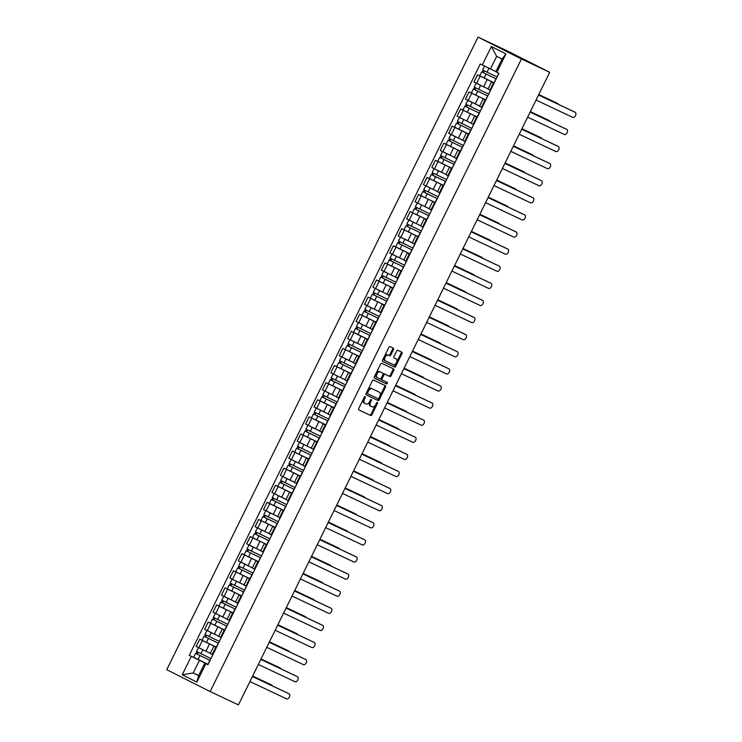<?xml version="1.0" encoding="UTF-8"?>
<svg xmlns="http://www.w3.org/2000/svg" width="742" height="742" viewBox="0 0 742 742"><rect width="100%" height="100%" fill="white"/><g stroke="black" fill="none" stroke-linecap="round" stroke-linejoin="round"><path stroke-width="1.11" d="M365.185 396.59A0.844 0.51 116.7 0 0 364.359 397.128L358.729 408.564A1.196 0.723 116.7 0 0 358.85 409.946L370.694 415.529A1.196 0.723 116.7 0 0 371.881 414.769L377.502 403.333A0.844 0.51 116.7 0 0 376.584 402.897L375.86 404.381A3.84 2.328 116.7 0 1 372.057 406.829L371.074 406.366A3.84 2.328 116.7 0 1 371.037 406.347A3.84 2.328 116.7 0 1 370.666 401.923L371.39 400.448A0.844 0.51 116.7 0 0 370.471 400.012L369.739 401.496A3.84 2.328 116.7 0 1 365.945 403.945L364.953 403.481A3.84 2.328 116.7 0 1 364.925 403.462A3.84 2.328 116.7 0 1 364.545 399.038L365.277 397.564A0.844 0.51 116.7 0 0 365.185 396.59M393.464 349.575A1.196 0.723 116.7 0 0 393.353 348.193A1.196 0.723 116.7 0 0 393.343 348.183L390.023 346.616A1.196 0.723 116.7 0 0 388.836 347.386L382.584 360.083A1.196 0.723 116.7 0 0 382.705 361.465A1.196 0.723 116.7 0 0 382.714 361.465L394.549 367.049A1.196 0.723 116.7 0 0 395.736 366.288L401.978 353.591A1.196 0.723 116.7 0 0 401.867 352.209A1.196 0.723 116.7 0 0 401.858 352.2L397.842 350.307A1.196 0.723 116.7 0 0 396.655 351.077L393.983 356.512A1.196 0.723 116.7 0 0 394.104 357.894L396.098 358.831A3.209 1.948 116.7 0 1 396.126 358.85A3.209 1.948 116.7 0 1 396.432 362.569A3.209 1.948 116.7 0 1 393.269 364.591L385.478 360.918A3.209 1.948 116.7 0 1 385.45 360.9A3.209 1.948 116.7 0 1 385.144 357.18A3.209 1.948 116.7 0 1 388.307 355.158L389.606 355.77A1.196 0.723 116.7 0 0 390.793 355.01L393.464 349.575L392.601 349.13A1.196 0.723 116.7 0 0 392.592 347.831M521.431 58.97L549.701 72.308L238.432 704.9L210.162 691.563L521.431 58.97L478.033 37.1L166.755 669.692L210.162 691.563M373.551 380.089A1.196 0.723 116.7 0 0 372.363 380.85L366.112 393.548A1.196 0.723 116.7 0 0 366.233 394.93L378.077 400.522A1.196 0.723 116.7 0 0 379.264 399.752L385.515 387.055A1.196 0.723 116.7 0 0 385.395 385.673L373.551 380.089M374.348 376.815L380.6 364.118A1.196 0.723 116.7 0 1 381.787 363.348L393.622 368.932A1.196 0.723 116.7 0 1 393.631 368.941A1.196 0.723 116.7 0 1 393.752 370.323L391.071 375.758A1.196 0.723 116.7 0 1 389.884 376.519L385.089 374.256A1.196 0.723 116.7 0 0 383.902 375.025L382.13 378.633A1.196 0.723 116.7 0 0 382.241 380.006A1.196 0.723 116.7 0 0 382.251 380.015L387.25 382.371A0.844 0.51 116.7 0 1 386.508 383.883L374.478 378.207A1.196 0.723 116.7 0 0 374.478 378.207L374.478 378.207A1.196 0.723 116.7 0 1 374.348 376.815M549.701 72.308L506.304 50.437L478.033 37.1M216.376 647.562L213.817 646.236L210.255 653.47L212.815 654.796L210.867 658.766M216.274 647.191L202.408 640.522L198.847 647.757L210.338 653.303M198.847 647.757L196.203 646.421L199.765 639.187L202.974 640.698M213.817 646.236L216.423 647.469M202.408 640.522L199.765 639.187M224.789 630.459L222.229 629.133L218.667 636.367L221.227 637.693L219.28 641.663M211.387 623.595L208.177 622.084L204.616 629.318L215.263 634.558M222.229 629.133L224.835 630.366M224.696 630.088L208.177 622.084M233.211 613.356L230.651 612.029L227.089 619.264L229.649 620.59L227.692 624.56M219.799 606.492L216.599 604.98L213.037 612.215L223.685 617.455M230.651 612.029L233.248 613.263M233.109 612.985L216.599 604.98M241.623 596.253L239.063 594.926L235.502 602.161L238.061 603.487M228.221 589.389L225.011 587.877L221.45 595.112L235.585 601.994M239.063 594.926L241.456 596.03M241.521 595.882L225.011 587.877M250.035 579.15L247.476 577.823L243.923 585.058L246.483 586.384M236.633 572.295L233.424 570.774L229.862 578.009L243.997 584.891M247.476 577.823L250.082 579.057M249.943 578.779L233.424 570.774M258.457 562.046L255.897 560.72L252.336 567.955L254.896 569.281L252.939 573.251M245.045 555.192L241.846 553.671L238.284 560.906L252.41 567.788M255.897 560.72L258.29 561.824M258.355 561.675L241.846 553.671M266.87 544.943L264.31 543.617L260.748 550.852L263.308 552.178L261.36 556.148M253.467 538.089L250.258 536.568L246.696 543.803L257.344 549.043M264.31 543.617L266.916 544.86M266.768 544.572L250.258 536.568M275.282 527.84L272.722 526.514L269.17 533.748L271.73 535.075L269.773 539.044M261.88 520.986L258.67 519.465L255.109 526.709L265.757 531.94M272.722 526.514L275.328 527.757M275.189 527.469L258.67 519.465M283.704 510.737L281.144 509.411L277.582 516.645L280.142 517.972M270.301 503.883L267.092 502.362L263.531 509.606L277.666 516.478M281.144 509.411L283.537 510.515M283.602 510.375L267.092 502.362M292.116 493.634L289.556 492.308L285.995 499.542L288.555 500.869M278.714 486.78L275.505 485.259L271.943 492.502L286.078 499.385M289.556 492.308L292.163 493.551M292.023 493.272L275.505 485.259M300.538 476.531L297.978 475.205L294.416 482.439L296.976 483.765M287.126 469.677L283.917 468.156L280.355 475.399L294.491 482.281L282.702 476.577M297.978 475.205L300.575 476.447M300.436 476.169L283.917 468.156M308.95 459.428L306.39 458.102L302.829 465.336L305.389 466.662L303.432 470.632M295.548 452.574L292.339 451.053L288.777 458.296L302.912 465.178M306.39 458.102L308.997 459.344M308.848 459.066L292.339 451.053M317.363 442.325L314.803 440.998L311.241 448.233L313.801 449.559M303.96 435.471L300.751 433.949L297.19 441.193L307.837 446.424M314.803 440.998L317.409 442.241M317.27 441.963L300.751 433.949M325.784 425.222L323.224 423.895L319.663 431.13L322.223 432.456M312.373 418.367L309.164 416.846L305.611 424.09L319.737 430.972M323.224 423.895L325.617 424.999M325.682 424.86L309.164 416.846M334.197 408.119L331.637 406.792L328.075 414.027L330.635 415.353M320.794 401.264L317.585 399.743L314.024 406.987L328.159 413.869M331.637 406.792L334.243 408.035M334.095 407.757L317.585 399.743M342.609 391.015L340.049 389.689L336.488 396.924L339.048 398.25L337.1 402.22M329.207 384.161L325.998 382.64L322.436 389.884L336.571 396.766M340.049 389.689L342.656 390.932M342.516 390.654L325.998 382.64M351.031 373.912L348.471 372.586L344.909 379.821L347.469 381.147M337.619 367.058L334.41 365.546L330.858 372.781L341.496 378.012M348.471 372.586L351.068 373.829M350.929 373.551L334.41 365.546M359.443 356.809L356.883 355.483L353.322 362.717L355.882 364.044M346.041 349.955L342.832 348.443L339.27 355.678L353.405 362.56M356.883 355.483L359.49 356.726M359.341 356.448L342.832 348.443M367.856 339.706L365.296 338.38L361.734 345.614L364.294 346.941M354.453 332.852L351.244 331.34L347.683 338.575L361.818 345.457M365.296 338.38L367.689 339.484M367.763 339.344L351.244 331.34M376.277 322.603L373.718 321.277L370.156 328.511L372.716 329.838M362.866 315.749L359.666 314.237L356.104 321.471L370.23 328.354M373.718 321.277L376.315 322.52M376.175 322.241L359.666 314.237M384.69 305.5L382.13 304.174L378.568 311.408L381.128 312.734L379.181 316.704M371.288 298.646L368.078 297.134L364.517 304.368L375.164 309.6M382.13 304.174L384.523 305.277M384.588 305.138L368.078 297.134M393.102 288.397L390.542 287.071L386.99 294.305L389.541 295.631L387.593 299.601M379.7 281.543L376.491 280.031L372.929 287.265L383.577 292.496M390.542 287.071L393.149 288.313M393.01 288.035L376.491 280.031M401.524 271.294L398.964 269.967L395.403 277.202L397.962 278.528M388.112 264.44L384.913 262.928L381.351 270.162L391.999 275.393M398.964 269.967L401.357 271.071M401.422 270.932L384.913 262.928M409.936 254.191L407.377 252.864L403.815 260.099L406.375 261.425M396.534 247.336L393.325 245.825L389.763 253.059L403.898 259.941M407.377 252.864L409.769 253.968M409.834 253.829L393.325 245.825M418.349 237.088L415.789 235.761L412.237 242.996L414.797 244.322M404.947 230.233L401.737 228.721L398.176 235.956L412.311 242.838M415.789 235.761L418.395 237.004M418.256 236.726L401.737 228.721M426.771 219.984L424.211 218.658L420.649 225.893L423.209 227.219L421.252 231.189M413.359 213.13L410.159 211.618L406.597 218.853L417.245 224.084M424.211 218.658L426.808 219.901M426.669 219.623L410.159 211.618M435.183 202.881L432.623 201.555L429.062 208.79L431.621 210.116L429.674 214.086M421.781 196.027L418.571 194.515L415.01 201.75L425.658 206.981M432.623 201.555L435.229 202.798M435.09 202.52L418.571 194.515M443.595 185.778L441.045 184.452L437.483 191.686L440.043 193.013M430.193 178.924L426.984 177.412L423.422 184.647L434.07 189.878M441.045 184.452L443.642 185.695M443.503 185.417L426.984 177.412M452.017 168.675L449.457 167.349L445.896 174.583L448.456 175.919M438.615 161.821L435.406 160.309L431.844 167.544L445.979 174.426M449.457 167.349L451.85 168.453M451.915 168.313L435.406 160.309M460.43 151.572L457.87 150.246L454.308 157.48L456.868 158.816M447.027 144.718L443.818 143.206L440.256 150.44L454.392 157.323M457.87 150.246L460.476 151.489M460.337 151.21L443.818 143.206M468.851 134.469L466.291 133.143L462.73 140.377L465.29 141.713L463.333 145.673M455.44 127.615L452.23 126.103L448.678 133.337L462.804 140.219M466.291 133.143L468.888 134.385M468.749 134.107L452.23 126.103M477.264 117.366L474.704 116.04L471.142 123.274L473.702 124.61M463.861 110.512L460.652 109L457.091 116.234L467.738 121.475M474.704 116.04L477.31 117.282M477.162 117.004L460.652 109M485.676 100.263L483.116 98.936L479.555 106.171L482.114 107.507M472.274 93.409L469.065 91.897L465.503 99.131L479.638 106.013M483.116 98.936L485.509 100.04M485.583 99.901L469.065 91.897M494.098 83.16L491.538 81.833L487.976 89.068L490.536 90.403M480.686 76.305L477.477 74.794L473.925 82.028L488.051 88.91M491.538 81.833L493.931 82.937M493.996 82.798L477.477 74.794M207.862 664.294L199.459 660.334L193.254 672.938L198.643 675.656L204.848 663.042L207.797 664.433M198.708 675.517L193.254 672.938L182.244 674.756L191.315 656.336L199.459 660.334M204.848 663.042L205.896 663.691L196.834 682.111L182.244 674.756M482.3 64.971L491.362 46.551L505.942 53.906L496.88 72.326L495.832 71.677L502.037 59.072L496.658 56.355L490.453 68.969L480.259 63.942L189.275 655.316L191.315 656.336M205.896 663.691L207.936 664.721L498.921 73.347L496.88 72.326M490.453 68.969L492.985 70.165M194.552 657.802L189.275 655.316M196.834 682.111L198.643 675.656M502.037 59.072L505.942 53.906M496.658 56.355L491.362 46.551M364.489 396.905A0.844 0.51 116.7 0 1 364.405 397.128L363.682 398.602A3.84 2.328 116.7 0 0 364.053 403.027A3.84 2.328 116.7 0 0 364.09 403.045L364.888 403.444M371.009 406.328L370.202 405.93A3.84 2.328 116.7 0 1 370.175 405.911A3.84 2.328 116.7 0 1 369.794 401.487L370.527 400.012A0.844 0.51 116.7 0 0 370.61 399.79M358.738 409.862L369.822 415.093A1.196 0.723 116.7 0 0 371.009 414.333L376.639 402.897A0.844 0.51 116.7 0 0 376.723 402.674M366.121 394.846L377.214 400.086A1.196 0.723 116.7 0 0 378.401 399.317L384.644 386.619A1.196 0.723 116.7 0 0 384.644 385.321M367.615 392.796A0.844 0.51 116.7 0 0 367.707 393.77L378.095 398.677A0.844 0.51 116.7 0 0 378.93 398.139L379.7 396.58A3.84 2.328 116.7 0 0 379.32 392.156A3.84 2.328 116.7 0 0 379.283 392.138L372.187 388.789A3.84 2.328 116.7 0 0 368.384 391.238L367.615 392.796L366.752 392.36A0.844 0.51 116.7 0 0 366.845 393.334L366.836 393.334M366.752 392.36L367.522 390.802A3.84 2.328 116.7 0 1 371.315 388.354L378.42 391.702M381.379 379.57L381.388 379.579A1.196 0.723 116.7 0 0 381.388 379.579A1.196 0.723 116.7 0 1 381.258 378.188L383.03 374.589A1.196 0.723 116.7 0 1 384.217 373.82L389.021 376.083A1.196 0.723 116.7 0 0 390.209 375.322L392.88 369.887A1.196 0.723 116.7 0 0 392.88 368.588M374.358 378.114L385.645 383.438A0.844 0.51 116.7 0 0 386.48 382.009M380.108 371.909A3.209 1.948 116.7 0 0 376.945 373.931A3.209 1.948 116.7 0 0 377.242 377.65A3.209 1.948 116.7 0 0 377.27 377.669L380.015 378.958A1.196 0.723 116.7 0 0 381.202 378.197L382.983 374.589A1.196 0.723 116.7 0 0 382.863 373.207A1.196 0.723 116.7 0 0 382.853 373.207L379.236 371.473A3.209 1.948 116.7 0 0 376.073 373.495A3.209 1.948 116.7 0 0 376.38 377.214A3.209 1.948 116.7 0 0 376.407 377.224L377.224 377.641M382 372.772A1.196 0.723 116.7 0 0 381.991 372.772A1.196 0.723 116.7 0 0 381.982 372.762L379.236 371.473M385.423 360.89L384.606 360.482A3.209 1.948 116.7 0 0 384.606 360.482A3.209 1.948 116.7 0 1 384.273 356.744A3.209 1.948 116.7 0 1 387.445 354.722L388.743 355.335A1.196 0.723 116.7 0 0 389.921 354.565L392.601 349.13M395.282 358.423A3.209 1.948 116.7 0 0 395.263 358.414A3.209 1.948 116.7 0 0 395.236 358.395L396.098 358.831M393.983 357.811L395.236 358.395M382.594 361.382L393.677 366.613A1.196 0.723 116.7 0 0 394.865 365.852L401.116 353.155A1.196 0.723 116.7 0 0 401.107 351.847M199.867 648.267L202.761 649.695M206.851 651.662L198.55 647.608M210.747 658.442L196.5 651.513L198.439 647.562M210.06 660.389L197.001 654.073L198.179 652.376M272.37 685.896A2.81 1.707 116.7 0 0 271.748 685.079A2.81 1.707 116.7 0 0 271.72 685.07L252.623 676.055M210.051 660.408L195.582 653.377L196.148 653.628L197.047 651.81M207.89 664.248L193.634 657.319L195.582 653.377M252.632 676.027L270.589 684.504A2.81 1.707 -63.3 0 1 270.617 684.514A2.81 1.707 -63.3 0 1 270.644 684.523M197.27 654.221L196.148 653.628M209.726 660.501L208.001 664.572M252.41 676.481L287.952 693.251A2.81 1.707 -63.3 0 1 287.979 693.26A2.81 1.707 -63.3 0 1 287.998 693.278L289.111 693.835A2.81 1.707 116.7 0 0 289.083 693.816L252.401 676.509M249.915 681.555L286.598 698.862A2.81 1.707 116.7 0 0 289.371 697.09A2.81 1.707 116.7 0 0 289.111 693.835L287.952 693.251M208.279 631.164L211.173 632.592M219.159 641.338L204.913 634.41L206.962 630.505M218.732 636.246L206.851 630.459M218.482 643.286L205.423 636.97L206.591 635.273M280.782 668.792A2.81 1.707 116.7 0 0 280.161 667.976A2.81 1.707 116.7 0 0 280.142 667.967L261.036 658.952L279.011 667.401A2.81 1.707 -63.3 0 1 279.029 667.41A2.81 1.707 -63.3 0 1 279.057 667.42L279.011 667.401M218.473 643.305L203.994 636.274L204.569 636.525L205.46 634.707M216.302 647.145L202.056 640.216L203.994 636.274M205.682 637.118L204.569 636.525M216.701 614.061L219.586 615.489M227.581 624.235L213.325 617.307L215.375 613.402M227.145 619.143L215.273 613.356M226.894 626.183L213.835 619.867L215.004 618.169M289.204 651.689A2.81 1.707 116.7 0 0 288.573 650.873A2.81 1.707 116.7 0 0 288.555 650.864L269.457 641.849M226.885 626.202L212.407 619.171L212.982 619.422L213.881 617.604M224.715 630.041L210.468 623.113L212.407 619.171M269.467 641.821L287.423 650.298A2.81 1.707 -63.3 0 1 287.451 650.307A2.81 1.707 -63.3 0 1 287.469 650.317M214.104 620.015L212.982 619.422M260.832 659.378L296.373 676.148A2.81 1.707 -63.3 0 1 296.392 676.157A2.81 1.707 -63.3 0 1 296.42 676.175M258.337 664.452L295.019 681.759A2.81 1.707 116.7 0 0 297.792 679.987A2.81 1.707 116.7 0 0 297.523 676.732A2.81 1.707 116.7 0 0 297.496 676.713L260.813 659.406M266.749 647.349L303.432 664.656A2.81 1.707 116.7 0 0 306.205 662.884A2.81 1.707 116.7 0 0 305.936 659.629A2.81 1.707 116.7 0 0 305.917 659.61L269.235 642.303L304.786 659.044A2.81 1.707 -63.3 0 1 304.814 659.054A2.81 1.707 -63.3 0 1 304.832 659.072M225.114 596.958L228.007 598.386M232.098 600.352L235.566 602.022M235.993 607.132L221.747 600.204L223.796 596.299M235.557 602.04L223.685 596.253M233.136 612.938L223.277 608.208L225.216 604.266L235.297 609.099L222.248 602.764L223.425 601.066M297.616 634.586A2.81 1.707 116.7 0 0 296.995 633.77A2.81 1.707 116.7 0 0 296.967 633.761L277.87 624.745M225.216 604.266L220.828 602.068L221.394 602.318L222.294 600.501M223.277 608.208L218.881 606.01L220.828 602.068M277.879 624.718L295.845 633.195A2.81 1.707 -63.3 0 1 295.863 633.204A2.81 1.707 -63.3 0 1 295.891 633.214L295.845 633.195M222.517 602.912L221.394 602.318M233.526 579.854L236.42 581.283M240.51 583.249L232.209 579.196M244.406 590.029L230.159 583.101L232.098 579.15M243.728 591.977L230.669 585.661L231.838 583.963M306.029 617.483A2.81 1.707 116.7 0 0 305.407 616.667A2.81 1.707 116.7 0 0 305.389 616.658L286.282 607.642M243.719 591.995L229.241 584.965L229.816 585.215L230.706 583.398M241.549 595.835L227.302 588.907L229.241 584.965M286.301 607.615L304.257 616.092A2.81 1.707 -63.3 0 1 304.276 616.101A2.81 1.707 -63.3 0 1 304.303 616.11M230.929 585.809L229.816 585.215M241.948 562.751L244.832 564.18M248.932 566.146L252.401 567.816M252.827 572.926L238.572 565.998L240.621 562.093M252.391 567.834L240.519 562.046M252.141 574.874L239.082 568.558L240.25 566.86M314.45 600.38A2.81 1.707 116.7 0 0 313.829 599.564A2.81 1.707 116.7 0 0 313.801 599.555L294.704 590.539M252.132 574.892L237.653 567.862L238.228 568.112L239.128 566.294M249.961 578.732L235.715 571.804L237.653 567.862M294.713 590.511L312.67 598.989A2.81 1.707 -63.3 0 1 312.697 598.998A2.81 1.707 -63.3 0 1 312.716 599.007M239.351 568.706L238.228 568.112M275.161 630.246L311.844 647.553A2.81 1.707 116.7 0 0 314.617 645.781A2.81 1.707 116.7 0 0 314.358 642.526A2.81 1.707 116.7 0 0 314.33 642.507L277.647 625.2L313.198 641.941A2.81 1.707 -63.3 0 1 313.226 641.951A2.81 1.707 -63.3 0 1 313.254 641.969M237.941 603.432L236.114 607.457M243.395 592.097L241.669 596.16M286.078 608.069L321.62 624.838A2.81 1.707 -63.3 0 1 321.638 624.847A2.81 1.707 -63.3 0 1 321.666 624.866L322.77 625.423A2.81 1.707 116.7 0 0 322.742 625.404L286.06 608.097M246.363 586.328L244.526 590.354M283.583 613.142L320.266 630.45A2.81 1.707 116.7 0 0 323.039 628.678A2.81 1.707 116.7 0 0 322.77 625.423M294.491 590.966L330.032 607.735A2.81 1.707 -63.3 0 1 330.06 607.744A2.81 1.707 -63.3 0 1 330.079 607.763M291.996 596.039L328.678 613.346A2.81 1.707 116.7 0 0 331.451 611.575A2.81 1.707 116.7 0 0 331.182 608.319A2.81 1.707 116.7 0 0 331.164 608.301L294.481 590.994M250.36 545.648L253.254 547.077M261.24 555.823L246.993 548.894L249.043 544.99M260.804 550.731L248.932 544.943M260.563 557.771L247.494 551.454L248.672 549.757M322.863 583.277A2.81 1.707 116.7 0 0 322.241 582.461A2.81 1.707 116.7 0 0 322.213 582.451L303.116 573.436M260.544 557.789L246.075 550.759L246.641 551.009L247.54 549.191M258.383 561.629L244.127 554.701L246.075 550.759M303.135 573.408L321.091 581.886A2.81 1.707 -63.3 0 1 321.11 581.895A2.81 1.707 -63.3 0 1 321.138 581.904M247.763 551.603L246.641 551.009M260.219 557.891L258.494 561.954M302.912 573.863L338.445 590.632A2.81 1.707 -63.3 0 1 338.473 590.641A2.81 1.707 -63.3 0 1 338.5 590.66M300.408 578.936L337.1 596.243A2.81 1.707 116.7 0 0 339.864 594.472A2.81 1.707 116.7 0 0 339.604 591.216A2.81 1.707 116.7 0 0 339.576 591.198L302.894 573.891M258.772 528.545L261.666 529.973M269.652 538.72L255.406 531.791L257.455 527.887M269.225 533.628L257.344 527.84M266.795 544.526L256.945 539.796L258.884 535.854L268.966 540.695L255.916 534.351L257.084 532.654M331.275 566.174A2.81 1.707 116.7 0 0 330.654 565.358A2.81 1.707 116.7 0 0 330.635 565.348L311.529 556.333L329.504 564.783A2.81 1.707 -63.3 0 1 329.531 564.792A2.81 1.707 -63.3 0 1 329.55 564.801L329.504 564.783M258.884 535.854L254.487 533.656L255.062 533.906L255.953 532.088M256.945 539.796L252.549 537.598L254.487 533.656M256.175 534.5L255.062 533.906M308.83 561.833L345.512 579.14A2.81 1.707 116.7 0 0 348.286 577.369A2.81 1.707 116.7 0 0 348.017 574.113A2.81 1.707 116.7 0 0 347.989 574.095L311.306 556.788L346.866 573.529A2.81 1.707 -63.3 0 1 346.885 573.538A2.81 1.707 -63.3 0 1 346.913 573.557M267.194 511.442L270.088 512.87M274.178 514.837L265.868 510.784M278.074 521.617L263.818 514.688L265.766 510.737M275.208 527.423L265.358 522.693L267.296 518.751L277.378 523.592L264.328 517.248L265.497 515.551M339.697 549.071A2.81 1.707 116.7 0 0 339.075 548.255A2.81 1.707 116.7 0 0 339.048 548.245L319.95 539.23M267.296 518.751L262.9 516.553L263.475 516.803L264.375 514.985M265.358 522.693L260.961 520.494L262.9 516.553M319.96 539.202L337.916 547.679A2.81 1.707 -63.3 0 1 337.944 547.689A2.81 1.707 -63.3 0 1 337.962 547.698M264.597 517.397L263.475 516.803M319.737 539.657L355.279 556.426A2.81 1.707 -63.3 0 1 355.307 556.435A2.81 1.707 -63.3 0 1 355.325 556.454L356.429 557.01A2.81 1.707 116.7 0 0 356.41 556.992L319.728 539.684M280.022 517.916L278.185 521.941M317.242 544.73L353.925 562.037A2.81 1.707 116.7 0 0 356.698 560.266A2.81 1.707 116.7 0 0 356.429 557.01M275.607 494.339L278.5 495.767M282.591 497.734L286.069 499.403M286.486 504.514L272.24 497.585L274.29 493.68M286.05 499.422L274.178 493.634M285.809 506.461L272.75 500.145L273.919 498.448M348.109 531.968A2.81 1.707 116.7 0 0 347.488 531.151A2.81 1.707 116.7 0 0 347.46 531.142L328.363 522.127M285.791 506.489L271.322 499.449L271.887 499.7L272.787 497.882M283.63 510.32L269.374 503.391L271.322 499.449M328.381 522.099L346.338 530.576A2.81 1.707 -63.3 0 1 346.356 530.586A2.81 1.707 -63.3 0 1 346.384 530.595L347.488 531.151M273.01 500.293L271.887 499.7M285.466 506.582L283.741 510.654M328.159 522.553L363.691 539.323A2.81 1.707 -63.3 0 1 363.719 539.332A2.81 1.707 -63.3 0 1 363.747 539.351M288.434 500.813L286.607 504.838M325.655 527.627L362.346 544.934A2.81 1.707 116.7 0 0 365.11 543.163A2.81 1.707 116.7 0 0 364.851 539.907A2.81 1.707 116.7 0 0 364.823 539.888L328.14 522.581M284.019 477.236L286.913 478.664M291.003 480.631L294.481 482.3M294.899 487.411L280.652 480.482L282.591 476.531M294.222 489.358L281.162 483.042L282.331 481.345M356.522 514.865A2.81 1.707 116.7 0 0 355.9 514.048A2.81 1.707 116.7 0 0 355.882 514.039L336.775 505.024M294.212 489.386L279.734 482.346L280.309 482.597L281.199 480.779M292.042 493.217L277.796 486.288L279.734 482.346M336.794 504.996L354.75 513.473A2.81 1.707 -63.3 0 1 354.778 513.483A2.81 1.707 -63.3 0 1 354.797 513.492M281.422 483.19L280.309 482.597M292.441 460.133L295.335 461.561M299.425 463.527L302.894 465.197M303.32 470.307L289.065 463.379L291.114 459.474M302.884 465.225L291.012 459.428M302.634 472.255L289.575 465.948L290.743 464.242M364.943 497.761A2.81 1.707 116.7 0 0 364.322 496.945A2.81 1.707 116.7 0 0 364.294 496.936L345.197 487.921L363.163 496.37A2.81 1.707 -63.3 0 1 363.19 496.379A2.81 1.707 -63.3 0 1 363.218 496.389L364.322 496.945M302.625 472.283L288.156 465.243L288.721 465.494L289.621 463.676M300.454 476.114L286.208 469.185L288.156 465.243M289.844 466.087L288.721 465.494M300.853 443.03L303.747 444.458M311.733 453.204L297.486 446.276L299.536 442.371M311.297 448.122L299.425 442.325M308.876 459.01L299.017 454.28L300.964 450.338L311.037 455.18L297.996 448.845L299.165 447.138M373.356 480.658A2.81 1.707 116.7 0 0 372.734 479.842A2.81 1.707 116.7 0 0 372.707 479.833L353.609 470.818L371.584 479.267A2.81 1.707 -63.3 0 1 371.603 479.276A2.81 1.707 -63.3 0 1 371.631 479.286M300.964 450.338L296.568 448.14L297.134 448.391L298.034 446.573M299.017 454.28L294.63 452.082L296.568 448.14M298.256 448.984L297.134 448.391M309.266 425.927L312.159 427.355M316.25 429.321L307.949 425.268M320.145 436.101L305.899 429.173L307.847 425.222M317.288 441.907L307.438 437.177L309.377 433.235L319.459 438.077L306.409 431.742L307.578 430.035M381.768 463.555A2.81 1.707 116.7 0 0 381.147 462.739A2.81 1.707 116.7 0 0 381.128 462.73L362.022 453.714M309.377 433.235L304.981 431.037L305.556 431.288L306.446 429.47M307.438 437.177L303.042 434.979L304.981 431.037M362.04 453.687L379.997 462.164A2.81 1.707 -63.3 0 1 380.025 462.173A2.81 1.707 -63.3 0 1 380.043 462.183L381.147 462.739M306.669 431.881L305.556 431.288M317.687 408.823L320.581 410.252M324.671 412.218L316.37 408.165M328.567 418.998L314.311 412.07L316.259 408.119M327.881 420.946L314.821 414.639L315.999 412.932M390.19 446.452A2.81 1.707 116.7 0 0 389.569 445.636A2.81 1.707 116.7 0 0 389.541 445.627L370.443 436.611M327.871 420.974L313.402 413.934L313.968 414.184L314.868 412.367M325.701 424.804L311.454 417.876L313.402 413.934M370.453 436.584L388.409 445.061A2.81 1.707 -63.3 0 1 388.437 445.07A2.81 1.707 -63.3 0 1 388.465 445.079M315.09 414.778L313.968 414.184M326.1 391.72L328.994 393.149M333.084 395.115L336.562 396.784M336.979 401.895L322.733 394.967L324.783 391.062M336.553 396.812L324.671 391.015M336.302 403.843L323.243 397.536L324.412 395.829M398.602 429.349A2.81 1.707 116.7 0 0 397.981 428.533A2.81 1.707 116.7 0 0 397.953 428.524L378.856 419.518M336.293 403.871L321.815 396.831L322.39 397.081L323.28 395.263M334.123 407.701L319.876 400.773L321.815 396.831M378.874 419.48L396.831 427.958A2.81 1.707 -63.3 0 1 396.849 427.967A2.81 1.707 -63.3 0 1 396.877 427.976M323.503 397.675L322.39 397.081M336.571 505.45L372.113 522.22A2.81 1.707 -63.3 0 1 372.132 522.229A2.81 1.707 -63.3 0 1 372.159 522.247M296.856 483.71L295.019 487.735M334.076 510.524L370.759 527.831A2.81 1.707 116.7 0 0 373.532 526.059A2.81 1.707 116.7 0 0 373.263 522.804A2.81 1.707 116.7 0 0 373.245 522.785L336.553 505.478M344.984 488.347L380.525 505.117A2.81 1.707 -63.3 0 1 380.553 505.126A2.81 1.707 -63.3 0 1 380.572 505.144M342.489 493.421L379.171 510.728A2.81 1.707 116.7 0 0 381.945 508.956A2.81 1.707 116.7 0 0 381.676 505.701A2.81 1.707 116.7 0 0 381.657 505.682L344.974 488.375M353.405 471.244L388.947 488.013A2.81 1.707 -63.3 0 1 388.966 488.023A2.81 1.707 -63.3 0 1 388.993 488.041M313.68 449.504L311.853 453.529M350.91 476.318L387.593 493.625A2.81 1.707 116.7 0 0 390.357 491.853A2.81 1.707 116.7 0 0 390.097 488.598A2.81 1.707 116.7 0 0 390.069 488.579L353.387 471.272M361.818 454.141L397.36 470.91A2.81 1.707 -63.3 0 1 397.378 470.92A2.81 1.707 -63.3 0 1 397.406 470.938L398.51 471.495A2.81 1.707 116.7 0 0 398.491 471.476L361.799 454.169M322.102 432.4L320.266 436.426M359.323 459.215L396.005 476.522A2.81 1.707 116.7 0 0 398.779 474.75A2.81 1.707 116.7 0 0 398.51 471.495L397.36 470.91M327.547 421.066L325.821 425.138M370.23 437.038L405.772 453.807A2.81 1.707 -63.3 0 1 405.8 453.816A2.81 1.707 -63.3 0 1 405.818 453.835M330.515 415.297L328.678 419.323M367.735 442.111L404.418 459.419A2.81 1.707 116.7 0 0 407.191 457.647A2.81 1.707 116.7 0 0 406.931 454.392A2.81 1.707 116.7 0 0 406.904 454.373L370.221 437.066M378.652 419.935L414.194 436.704A2.81 1.707 -63.3 0 1 414.212 436.713A2.81 1.707 -63.3 0 1 414.24 436.732L415.344 437.288A2.81 1.707 116.7 0 0 415.316 437.27L378.633 419.963M376.157 425.008L412.84 442.315A2.81 1.707 116.7 0 0 415.613 440.544A2.81 1.707 116.7 0 0 415.344 437.288L414.194 436.704M334.521 374.617L337.406 376.046M345.392 384.792L331.145 377.863L333.195 373.959M344.965 379.709L333.093 373.912M344.715 386.74L331.655 380.433L332.824 378.726M407.015 412.246A2.81 1.707 116.7 0 0 406.393 411.43A2.81 1.707 116.7 0 0 406.375 411.42L387.268 402.414L405.243 410.855A2.81 1.707 -63.3 0 1 405.271 410.864A2.81 1.707 -63.3 0 1 405.29 410.882L405.243 410.855M344.705 386.767L330.227 379.728L330.802 379.978L331.702 378.16M342.535 390.607L328.289 383.679L330.227 379.728M331.915 380.572L330.802 379.978M387.064 402.832L422.606 419.601A2.81 1.707 -63.3 0 1 422.634 419.61A2.81 1.707 -63.3 0 1 422.652 419.629M347.349 381.091L345.512 385.117M384.569 407.905L421.252 425.212A2.81 1.707 116.7 0 0 424.025 423.441A2.81 1.707 116.7 0 0 423.756 420.185A2.81 1.707 116.7 0 0 423.738 420.176L387.046 402.86M342.934 357.514L345.828 358.942M349.918 360.909L353.387 362.578M353.813 367.689L339.567 360.76L341.617 356.856M353.377 362.606L341.505 356.819M353.127 369.637L340.068 363.33L341.246 361.623M415.437 395.143A2.81 1.707 116.7 0 0 414.815 394.336A2.81 1.707 116.7 0 0 414.787 394.317L395.69 385.311M353.118 369.664L338.649 362.625L339.215 362.884L340.114 361.057M350.957 373.504L336.701 366.576L338.649 362.625M395.699 385.274L413.656 393.752A2.81 1.707 -63.3 0 1 413.684 393.761A2.81 1.707 -63.3 0 1 413.711 393.779M340.337 363.469L339.215 362.884M392.982 390.802L429.664 408.109A2.81 1.707 116.7 0 0 432.438 406.338A2.81 1.707 116.7 0 0 432.178 403.082L395.467 385.757L431.019 402.498A2.81 1.707 -63.3 0 1 431.046 402.507A2.81 1.707 -63.3 0 1 431.065 402.526M355.761 363.988L353.934 368.013M431.046 402.507L432.178 403.082A2.81 1.707 116.7 0 0 432.15 403.073L431.019 402.498M351.346 340.411L354.24 341.839M358.33 343.806L350.029 339.753M362.226 350.586L347.979 343.657L349.918 339.715M359.369 356.401L349.51 351.662L351.458 347.72L361.54 352.561L348.49 346.226L349.658 344.52M423.849 378.04A2.81 1.707 116.7 0 0 423.228 377.233A2.81 1.707 116.7 0 0 423.209 377.214L404.102 368.208M351.458 347.72L347.061 345.522L347.636 345.781L348.527 343.954M349.51 351.662L345.123 349.473L347.061 345.522M404.121 368.171L422.077 376.648A2.81 1.707 -63.3 0 1 422.096 376.658A2.81 1.707 -63.3 0 1 422.124 376.676L422.077 376.648M348.749 346.366L347.636 345.781M401.403 373.699L438.086 391.006A2.81 1.707 116.7 0 0 440.859 389.235A2.81 1.707 116.7 0 0 440.59 385.979A2.81 1.707 116.7 0 0 440.562 385.97L403.88 368.653L439.44 385.395A2.81 1.707 -63.3 0 1 439.459 385.404A2.81 1.707 -63.3 0 1 439.487 385.423M364.174 346.885L362.346 350.91M359.768 323.308L362.652 324.736M366.752 326.703L358.442 322.649M370.638 333.483L356.392 326.554L358.34 322.612M369.961 335.43L356.902 329.123L358.071 327.417M432.261 360.937A2.81 1.707 116.7 0 0 431.64 360.13A2.81 1.707 116.7 0 0 431.621 360.111L412.524 351.105M369.952 335.458L355.474 328.418L356.049 328.678L356.948 326.851M367.782 339.298L353.535 332.37L355.474 328.418M412.533 351.068L430.49 359.545A2.81 1.707 -63.3 0 1 430.518 359.555A2.81 1.707 -63.3 0 1 430.536 359.573M357.171 329.262L356.049 328.678M369.627 335.551L367.902 339.623M412.311 351.522L447.853 368.292A2.81 1.707 -63.3 0 1 447.88 368.31A2.81 1.707 -63.3 0 1 447.899 368.32L449.003 368.876A2.81 1.707 116.7 0 0 448.984 368.867L412.302 351.55M372.595 329.782L370.759 333.807M409.816 356.596L446.498 373.903A2.81 1.707 116.7 0 0 449.272 372.132A2.81 1.707 116.7 0 0 449.003 368.876L447.853 368.292M368.18 306.205L371.074 307.642M379.06 316.38L364.814 309.451L366.863 305.546M378.624 311.297L366.752 305.509M378.374 318.327L365.314 312.02L366.492 310.314M440.683 343.834A2.81 1.707 116.7 0 0 440.062 343.027A2.81 1.707 116.7 0 0 440.034 343.008L420.937 334.002M378.364 318.355L363.895 311.315L364.461 311.575L365.361 309.748M376.203 322.195L361.948 315.267L363.895 311.315M420.946 333.965L438.912 342.442A2.81 1.707 -63.3 0 1 438.93 342.452A2.81 1.707 -63.3 0 1 438.958 342.47M365.583 312.159L364.461 311.575M420.723 334.419L456.265 351.189A2.81 1.707 -63.3 0 1 456.293 351.207A2.81 1.707 -63.3 0 1 456.321 351.216M418.228 339.493L454.911 356.8A2.81 1.707 116.7 0 0 457.684 355.028A2.81 1.707 116.7 0 0 457.424 351.773A2.81 1.707 116.7 0 0 457.397 351.764L420.714 334.447M376.593 289.102L379.487 290.539M387.472 299.276L373.226 292.348L375.276 288.443M387.046 294.194L375.164 288.406M386.795 301.224L373.736 294.917L374.905 293.211M449.095 326.73A2.81 1.707 116.7 0 0 448.474 325.923A2.81 1.707 116.7 0 0 448.456 325.905L429.349 316.899M386.786 301.252L372.308 294.212L372.883 294.472L373.773 292.645M384.616 305.092L370.369 298.163L372.308 294.212M429.368 316.862L447.324 325.339A2.81 1.707 -63.3 0 1 447.343 325.348A2.81 1.707 -63.3 0 1 447.37 325.367M373.996 295.056L372.883 294.472M386.461 301.345L384.736 305.416M429.145 317.316L464.687 334.085A2.81 1.707 -63.3 0 1 464.705 334.104A2.81 1.707 -63.3 0 1 464.733 334.113M426.65 322.39L463.333 339.697A2.81 1.707 116.7 0 0 466.106 337.925A2.81 1.707 116.7 0 0 465.837 334.67A2.81 1.707 116.7 0 0 465.809 334.661L429.126 317.344M385.015 271.999L387.899 273.436M395.894 282.173L381.638 275.245L383.688 271.34M395.458 277.091L383.586 271.303M393.028 287.989L383.178 283.249L385.117 279.307L395.198 284.149L382.149 277.814L383.317 276.107M457.517 309.627A2.81 1.707 116.7 0 0 456.896 308.82A2.81 1.707 116.7 0 0 456.868 308.802L437.771 299.796M385.117 279.307L380.72 277.109L381.295 277.369L382.195 275.542M383.178 283.249L378.782 281.06L380.72 277.109M437.78 299.759L455.736 308.236A2.81 1.707 -63.3 0 1 455.764 308.245A2.81 1.707 -63.3 0 1 455.783 308.264L455.736 308.236M382.418 277.953L381.295 277.369M435.062 305.287L471.745 322.594A2.81 1.707 116.7 0 0 474.518 320.822A2.81 1.707 116.7 0 0 474.249 317.567L437.548 300.241L473.099 316.982A2.81 1.707 -63.3 0 1 473.127 317.001A2.81 1.707 -63.3 0 1 473.146 317.01M397.842 278.473L396.005 282.498M473.127 317.001L474.249 317.567A2.81 1.707 116.7 0 0 474.231 317.557L473.099 316.982M393.427 254.905L396.321 256.333M400.411 258.29L392.11 254.237M404.307 265.07L390.06 258.142L391.999 254.2M403.629 267.018L390.561 260.711L391.739 259.004M465.93 292.524A2.81 1.707 116.7 0 0 465.308 291.717A2.81 1.707 116.7 0 0 465.28 291.699L446.183 282.693M403.611 267.046L389.142 260.006L389.708 260.266L390.607 258.439M401.45 270.886L387.194 263.957L389.142 260.006M446.202 282.656L464.158 291.133A2.81 1.707 -63.3 0 1 464.177 291.142A2.81 1.707 -63.3 0 1 464.204 291.161M390.83 260.85L389.708 260.266M403.286 267.139L401.561 271.21M445.979 283.11L481.512 299.879A2.81 1.707 -63.3 0 1 481.539 299.898A2.81 1.707 -63.3 0 1 481.567 299.907L482.671 300.464A2.81 1.707 116.7 0 0 482.643 300.454L445.961 283.138M406.254 261.37L404.427 265.395M443.475 288.184L480.167 305.491A2.81 1.707 116.7 0 0 482.931 303.719A2.81 1.707 116.7 0 0 482.671 300.464M401.839 237.802L404.733 239.23M408.823 241.187L412.302 242.857M412.719 247.967L398.473 241.039L400.522 237.134M412.292 242.884L400.411 237.097M412.042 249.915L398.983 243.608L400.151 241.901M474.342 275.421A2.81 1.707 116.7 0 0 473.721 274.614A2.81 1.707 116.7 0 0 473.702 274.596L454.596 265.59M412.033 249.943L397.554 242.903L398.129 243.163L399.02 241.335M409.862 253.783L395.616 246.854L397.554 242.903M454.614 265.553L472.571 274.03A2.81 1.707 -63.3 0 1 472.598 274.039A2.81 1.707 -63.3 0 1 472.617 274.058M399.242 243.747L398.129 243.163M411.708 250.035L409.983 254.107M454.392 266.007L489.933 282.776A2.81 1.707 -63.3 0 1 489.952 282.795A2.81 1.707 -63.3 0 1 489.98 282.804M414.676 244.266L412.84 248.292M451.897 271.08L488.579 288.388A2.81 1.707 116.7 0 0 491.352 286.616A2.81 1.707 116.7 0 0 491.083 283.361A2.81 1.707 116.7 0 0 491.056 283.351L454.373 266.035M410.261 220.699L413.155 222.127M421.141 230.864L406.885 223.936L408.935 220.031M420.705 225.781L408.833 219.994M420.454 232.812L407.395 226.505L408.564 224.798M482.764 258.318A2.81 1.707 116.7 0 0 482.142 257.511A2.81 1.707 116.7 0 0 482.114 257.493L463.017 248.487L480.983 256.927A2.81 1.707 -63.3 0 1 481.011 256.936A2.81 1.707 -63.3 0 1 481.029 256.955M420.445 232.84L405.967 225.8L406.542 226.06L407.441 224.232M418.275 236.679L404.028 229.751L405.967 225.8M407.664 226.644L406.542 226.06M462.804 248.904L498.346 265.673A2.81 1.707 -63.3 0 1 498.374 265.692A2.81 1.707 -63.3 0 1 498.392 265.701L499.496 266.257A2.81 1.707 116.7 0 0 499.477 266.248L462.795 248.932M460.309 253.977L496.992 271.284A2.81 1.707 116.7 0 0 499.765 269.513A2.81 1.707 116.7 0 0 499.496 266.257M418.673 203.596L421.567 205.024M429.553 213.761L415.307 206.833L417.356 202.928M429.117 208.678L417.245 202.891M428.876 215.709L415.817 209.402L416.985 207.704M491.176 241.215A2.81 1.707 116.7 0 0 490.555 240.408A2.81 1.707 116.7 0 0 490.527 240.389L471.43 231.383L489.405 239.824A2.81 1.707 -63.3 0 1 489.423 239.833A2.81 1.707 -63.3 0 1 489.451 239.852L490.555 240.408M428.857 215.737L414.388 208.697L414.954 208.956L415.854 207.129M426.696 219.576L412.441 212.648L414.388 208.697M416.077 209.541L414.954 208.956M471.226 231.801L506.758 248.57A2.81 1.707 -63.3 0 1 506.786 248.589A2.81 1.707 -63.3 0 1 506.814 248.598M468.721 236.874L505.413 254.181A2.81 1.707 116.7 0 0 508.177 252.41A2.81 1.707 116.7 0 0 507.918 249.154A2.81 1.707 116.7 0 0 507.89 249.145L471.207 231.829M427.086 186.492L429.98 187.921M437.965 196.658L423.719 189.729L425.769 185.825M437.539 191.575L425.658 185.788M435.109 202.473L425.259 197.734L427.197 193.792L437.279 198.633L424.229 192.299L425.398 190.601M499.589 224.112A2.81 1.707 116.7 0 0 498.967 223.305A2.81 1.707 116.7 0 0 498.949 223.286L479.842 214.28M427.197 193.792L422.801 191.594L423.376 191.853L424.266 190.026M425.259 197.734L420.862 195.545L422.801 191.594M479.861 214.252L497.817 222.721A2.81 1.707 -63.3 0 1 497.845 222.73A2.81 1.707 -63.3 0 1 497.863 222.748M424.489 192.438L423.376 191.853M479.638 214.698L515.18 231.467A2.81 1.707 -63.3 0 1 515.198 231.485A2.81 1.707 -63.3 0 1 515.226 231.495M439.923 192.957L438.086 196.982M477.143 219.771L513.826 237.078A2.81 1.707 116.7 0 0 516.599 235.307A2.81 1.707 116.7 0 0 516.33 232.051A2.81 1.707 116.7 0 0 516.302 232.042L479.62 214.726M435.508 169.389L438.401 170.818M442.492 172.775L434.181 168.722M446.387 179.555L432.132 172.626L434.079 168.684M443.521 185.37L433.671 180.631L435.61 176.689L445.692 181.53L432.642 175.195L433.81 173.498M508.01 207.009A2.81 1.707 116.7 0 0 507.389 206.202A2.81 1.707 116.7 0 0 507.361 206.183L488.264 197.177M435.61 176.689L431.223 174.491L431.788 174.75L432.688 172.923M433.671 180.631L429.275 178.442L431.223 174.491M488.273 197.149L506.229 205.617A2.81 1.707 -63.3 0 1 506.257 205.627A2.81 1.707 -63.3 0 1 506.285 205.645L507.389 206.202M432.911 175.335L431.788 174.75M488.051 197.595L523.592 214.364A2.81 1.707 -63.3 0 1 523.62 214.382A2.81 1.707 -63.3 0 1 523.639 214.392L524.742 214.948A2.81 1.707 116.7 0 0 524.724 214.939L488.041 197.622M448.335 175.854L446.498 179.879M485.556 202.668L522.238 219.975A2.81 1.707 116.7 0 0 525.011 218.204A2.81 1.707 116.7 0 0 524.742 214.948L523.592 214.364M443.92 152.286L446.814 153.715M450.904 155.672L442.603 151.618M454.8 162.452L440.553 155.523L442.492 151.581M454.123 164.399L441.063 158.092L442.232 156.395M516.423 189.906A2.81 1.707 116.7 0 0 515.801 189.099A2.81 1.707 116.7 0 0 515.773 189.08L496.676 180.074M454.104 164.427L439.635 157.387L440.201 157.647L441.1 155.82M451.943 168.267L437.697 161.339L439.635 157.387M496.695 180.046L514.651 188.514A2.81 1.707 -63.3 0 1 514.67 188.524A2.81 1.707 -63.3 0 1 514.698 188.542M441.323 158.231L440.201 157.647M453.779 164.52L452.063 168.592M496.472 180.492L532.014 197.261A2.81 1.707 -63.3 0 1 532.033 197.279A2.81 1.707 -63.3 0 1 532.06 197.289M456.747 158.751L454.92 162.776M493.977 185.565L530.66 202.872A2.81 1.707 116.7 0 0 533.424 201.101A2.81 1.707 116.7 0 0 533.164 197.845A2.81 1.707 116.7 0 0 533.136 197.836L496.454 180.519M452.332 135.183L455.226 136.611M459.317 138.578L462.795 140.238M463.212 145.349L448.966 138.42L451.015 134.515M462.785 140.266L450.913 134.478M462.535 147.296L449.476 140.989L450.644 139.292M524.835 172.803A2.81 1.707 116.7 0 0 524.214 171.996A2.81 1.707 116.7 0 0 524.195 171.977L505.089 162.971M462.526 147.324L448.047 140.284L448.622 140.544L449.513 138.717M460.355 151.164L446.109 144.236L448.047 140.284M505.107 162.943L523.064 171.411A2.81 1.707 -63.3 0 1 523.091 171.421A2.81 1.707 -63.3 0 1 523.11 171.439M449.735 141.128L448.622 140.544M504.885 163.388L540.426 180.158A2.81 1.707 -63.3 0 1 540.445 180.176A2.81 1.707 -63.3 0 1 540.473 180.185L541.577 180.742A2.81 1.707 116.7 0 0 541.558 180.733L504.866 163.425M502.39 168.462L539.072 185.769A2.81 1.707 116.7 0 0 541.846 183.997A2.81 1.707 116.7 0 0 541.577 180.742L540.426 180.158M460.754 118.08L463.648 119.508M471.634 128.245L457.378 121.317L459.428 117.412M471.198 123.163L459.326 117.375M470.947 130.193L457.888 123.886L459.057 122.189M533.257 155.699A2.81 1.707 116.7 0 0 532.635 154.893A2.81 1.707 116.7 0 0 532.608 154.874L513.51 145.868L531.476 154.308A2.81 1.707 -63.3 0 1 531.504 154.317A2.81 1.707 -63.3 0 1 531.532 154.336M470.938 130.221L456.469 123.181L457.035 123.441L457.935 121.614M468.768 134.061L454.521 127.132L456.469 123.181M458.157 124.025L457.035 123.441M513.297 146.285L548.839 163.055A2.81 1.707 -63.3 0 1 548.867 163.073A2.81 1.707 -63.3 0 1 548.885 163.082M473.582 124.545L471.745 128.57M510.802 151.359L547.485 168.675A2.81 1.707 116.7 0 0 550.258 166.894A2.81 1.707 116.7 0 0 549.989 163.639A2.81 1.707 116.7 0 0 549.97 163.63L513.288 146.322M469.167 100.977L472.06 102.405M476.151 104.372L479.629 106.032M480.046 111.142L465.8 104.214L467.85 100.309M479.62 106.06L467.738 100.272M477.189 116.958L467.33 112.227L469.278 108.276L479.36 113.118L466.31 106.783L467.479 105.086M541.669 138.606A2.81 1.707 116.7 0 0 541.048 137.789A2.81 1.707 116.7 0 0 541.02 137.771L521.923 128.765M469.278 108.276L464.882 106.078L465.457 106.338L466.347 104.511M467.33 112.227L462.943 110.029L464.882 106.078M521.941 128.737L539.898 137.205A2.81 1.707 -63.3 0 1 539.916 137.214A2.81 1.707 -63.3 0 1 539.944 137.233M466.57 106.922L465.457 106.338M521.719 129.182L557.261 145.951A2.81 1.707 -63.3 0 1 557.279 145.97A2.81 1.707 -63.3 0 1 557.307 145.979L558.411 146.536A2.81 1.707 116.7 0 0 558.383 146.526L521.7 129.219M481.994 107.442L480.167 111.467M519.224 134.256L555.906 151.572A2.81 1.707 116.7 0 0 558.68 149.791A2.81 1.707 116.7 0 0 558.411 146.536L557.261 145.951M477.588 83.874L480.473 85.302M484.563 87.268L476.262 83.206M488.459 94.039L474.212 87.111L476.16 83.169M485.602 99.855L475.752 95.124L477.69 91.173L487.772 96.015L474.722 89.68L475.891 87.983M550.082 121.502A2.81 1.707 116.7 0 0 549.46 120.686A2.81 1.707 116.7 0 0 549.442 120.677L530.335 111.662M477.69 91.173L473.294 88.975L473.869 89.235L474.769 87.408M475.752 95.124L471.356 92.926L473.294 88.975M530.354 111.634L548.31 120.102A2.81 1.707 -63.3 0 1 548.338 120.111A2.81 1.707 -63.3 0 1 548.357 120.13L548.31 120.102M474.982 89.819L473.869 89.235M487.448 96.108L485.722 100.179M530.131 112.079L565.673 128.848A2.81 1.707 -63.3 0 1 565.701 128.867A2.81 1.707 -63.3 0 1 565.719 128.876M490.416 90.339L488.579 94.364M527.636 117.153L564.319 134.469A2.81 1.707 116.7 0 0 567.092 132.688A2.81 1.707 116.7 0 0 566.823 129.433A2.81 1.707 116.7 0 0 566.805 129.423L530.113 112.116M486.65 67.105L488.273 67.902M496.88 76.936L482.634 70.008L484.563 66.084M495.879 71.584L484.934 66.261M496.194 78.893L483.135 72.577L484.313 70.88M558.503 104.399A2.81 1.707 116.7 0 0 557.882 103.583A2.81 1.707 116.7 0 0 557.854 103.574L538.757 94.559M496.185 78.912L481.716 71.872L482.281 72.132L483.181 70.304M494.024 82.752L479.768 75.823L481.716 71.872M538.766 94.531L556.723 102.999A2.81 1.707 -63.3 0 1 556.75 103.008A2.81 1.707 -63.3 0 1 556.778 103.027M483.404 72.716L482.281 72.132M495.86 79.004L494.135 83.076M538.544 94.976L574.085 111.754A2.81 1.707 -63.3 0 1 574.113 111.764A2.81 1.707 -63.3 0 1 574.132 111.773L575.245 112.33A2.81 1.707 116.7 0 0 575.217 112.32L538.534 95.013M498.698 73.235L497.001 77.261M536.049 100.049L572.731 117.366A2.81 1.707 116.7 0 0 575.504 115.585A2.81 1.707 116.7 0 0 575.245 112.33L574.085 111.754M471.717 93.232L468.156 100.467M463.296 110.335L459.734 117.57M454.883 127.439L451.322 134.673M446.461 144.542L442.909 151.776M438.049 161.645L434.487 168.879M429.637 178.748L426.075 185.982M421.215 195.851L417.663 203.085M412.802 212.954L409.241 220.189M404.39 230.057L400.828 237.292M395.968 247.151L392.416 254.395M387.556 264.254L383.994 271.498M379.143 281.357L375.582 288.601M370.722 298.46L367.16 305.704M362.309 315.563L358.748 322.807M353.897 332.666L350.335 339.91M345.475 349.77L341.914 357.013M337.063 366.873L333.501 374.116M328.65 383.976L325.089 391.21M320.229 401.079L316.667 408.313M311.816 418.182L308.255 425.416M303.404 435.285L299.842 442.52M294.982 452.388L291.421 459.623M286.57 469.491L283.008 476.726M278.148 486.594L274.596 493.829M269.736 503.697L266.174 510.932M261.323 520.801L257.762 528.035M252.901 537.904L249.349 545.138M244.489 555.007L240.927 562.241M236.077 572.11L232.515 579.344M227.655 589.213L224.093 596.447M219.242 606.316L215.681 613.551M210.83 623.419L207.268 630.654M480.13 76.129L476.568 83.364M487.206 79.589L483.645 86.833M478.785 96.692L475.223 103.926M485.082 99.966L481.521 107.2M470.372 113.795L466.811 121.029M476.661 117.069L473.108 124.304M461.96 130.898L458.398 138.133M468.248 134.172L464.687 141.407M453.538 148.001L449.977 155.236M459.836 151.275L456.274 158.51M445.126 165.104L441.564 172.339M451.414 168.378L447.862 175.613M436.713 182.207L433.152 189.442M443.002 185.481L439.44 192.716M428.292 199.31L424.73 206.545M434.589 202.585L431.028 209.819M419.879 216.414L416.318 223.648M426.168 219.688L422.615 226.922M411.458 233.517L407.905 240.751M417.755 236.791L414.194 244.025M403.045 250.62L399.484 257.854M409.343 253.894L405.781 261.128M394.633 267.723L391.071 274.957M400.921 270.997L397.36 278.231M386.211 284.826L382.659 292.06M392.509 288.1L388.947 295.335M377.799 301.929L374.237 309.164M384.096 305.203L380.535 312.438M369.386 319.032L365.825 326.267M375.675 322.306L372.113 329.541M360.964 336.135L357.403 343.37M367.262 339.409L363.701 346.644M352.552 353.238L348.99 360.473M358.85 356.512L355.288 363.747M344.14 370.341L340.578 377.576M350.428 373.616L346.866 380.85M335.718 387.445L332.156 394.679M342.016 390.719L338.454 397.953M327.305 404.548L323.744 411.782M333.603 407.822L330.042 415.056M318.893 421.651L315.331 428.885M325.182 424.925L321.62 432.159M310.471 438.754L306.91 445.988M316.769 442.028L313.207 449.262M302.059 455.857L298.497 463.091M308.347 459.131L304.795 466.366M293.647 472.96L290.085 480.195M299.935 476.234L296.373 483.469M285.225 490.063L281.663 497.298M291.523 493.337L287.961 500.572M276.812 507.166L273.251 514.401M283.101 510.44L279.548 517.675M268.391 524.269L264.838 531.504M274.688 527.543L271.127 534.778M259.978 541.372L256.417 548.607M266.276 544.647L262.714 551.881M251.566 558.476L248.004 565.71M257.854 561.75L254.293 568.984M243.144 575.579L239.592 582.813M249.442 578.843L245.88 586.087M234.732 592.682L231.17 599.916M241.029 595.947L237.468 603.19M226.319 609.785L222.758 617.019M232.608 613.05L229.046 620.293M217.898 626.888L214.336 634.122M224.195 630.153L220.634 637.397M209.485 643.991L205.924 651.226M215.783 647.256L212.221 654.5M493.495 82.863L489.933 90.097M363.682 398.602L364.545 399.038M370.527 400.012L371.39 400.448M369.794 401.487L370.666 401.923M376.639 402.897L377.502 403.333M371.009 414.333L371.881 414.769M369.822 415.093L370.694 415.529M364.405 397.128L365.277 397.564M384.644 386.619L385.515 387.055M378.401 399.317L379.264 399.752M377.214 400.086L378.077 400.522M371.315 388.354L372.187 388.789M367.522 390.802L368.384 391.238M392.88 369.887L393.752 370.323M390.209 375.322L391.071 375.758M389.021 376.083L389.884 376.519M384.217 373.82L385.089 374.256M383.03 374.589L383.902 375.025M381.258 378.188L382.13 378.633M385.645 383.438L386.508 383.883M389.921 354.565L390.793 355.01M388.743 355.335L389.606 355.77M387.445 354.722L388.307 355.158M401.116 353.155L401.978 353.591M394.865 365.852L395.736 366.288M393.677 366.613L394.549 367.049M200.887 653.711L202.835 649.76M198.031 659.517L199.969 655.566M209.309 636.608L211.247 632.657M206.443 642.414L208.391 638.463M217.721 619.505L219.66 615.554M214.865 625.311L216.803 621.36M305.917 659.61L304.786 659.044M226.134 602.402L228.082 598.451M234.555 585.299L236.494 581.348M231.69 591.105L233.637 587.163M242.968 568.196L244.906 564.245M240.111 574.002L242.05 570.06M312.67 598.989L313.801 599.555M314.33 642.507L313.198 641.941M322.742 625.404L321.62 624.838M251.38 551.093L253.328 547.142M248.524 556.899L250.471 552.957M321.091 581.886L322.213 582.451M339.576 591.198L338.445 590.632M259.802 533.99L261.74 530.038M268.214 516.886L270.162 512.935M356.41 556.992L355.279 556.426M276.627 499.783L278.575 495.832M273.77 505.59L275.718 501.648M346.338 530.576L347.46 531.142M285.049 482.68L286.987 478.729M282.192 488.486L284.13 484.545M293.461 465.577L295.409 461.626M290.604 471.383L292.543 467.441M363.163 496.37L364.294 496.936M301.883 448.474L303.821 444.523M310.295 431.371L312.234 427.42M379.997 462.164L381.128 462.73M318.708 414.268L320.655 410.317M315.851 420.074L317.789 416.132M327.129 397.165L329.068 393.214M324.263 402.971L326.211 399.029M381.657 505.682L380.525 505.117M335.542 380.062L337.48 376.111M332.685 385.868L334.623 381.926M343.954 362.959L345.902 359.007M341.097 368.765L343.036 364.823M352.376 345.855L354.314 341.904M440.562 385.97L439.44 385.395M360.788 328.752L362.727 324.801M357.932 334.559L359.87 330.617M369.201 311.649L371.148 307.698M366.344 317.455L368.282 313.514M438.912 342.442L440.034 343.008M377.622 294.546L379.561 290.595M374.756 300.352L376.704 296.41M447.324 325.339L448.456 325.905M465.809 334.661L464.687 334.085M386.035 277.443L387.973 273.492M394.447 260.34L396.395 256.389M391.59 266.146L393.538 262.204M482.643 300.454L481.512 299.879M402.869 243.237L404.807 239.286M400.003 249.043L401.951 245.101M472.571 274.03L473.702 274.596M411.281 226.134L413.229 222.183M408.425 231.94L410.363 227.998M499.477 266.248L498.346 265.673M419.694 209.031L421.642 205.08M416.837 214.837L418.785 210.895M489.405 239.824L490.527 240.389M507.89 249.145L506.758 248.57M428.115 191.928L430.054 187.976M516.302 232.042L515.18 231.467M436.528 174.824L438.476 170.873M506.229 205.617L507.361 206.183M444.95 157.721L446.888 153.77M442.084 163.528L444.031 159.586M453.362 140.618L455.3 136.667M450.505 146.434L452.444 142.483M523.064 171.411L524.195 171.977M461.774 123.515L463.722 119.573M458.918 129.331L460.856 125.379M470.196 106.412L472.135 102.47M478.609 89.309L480.547 85.367M566.805 129.423L565.673 128.848M487.021 72.206L488.969 68.264M484.164 78.021L486.103 74.07M364.053 403.027L364.925 403.462M370.175 405.911L371.037 406.347M376.38 377.214L377.242 377.65M384.579 360.464L385.45 360.9M395.263 358.414L396.126 358.85M218.148 643.407L216.2 647.349M226.56 626.304L224.622 630.246M305.936 659.629L304.814 659.054M312.697 598.998L313.829 599.564M234.973 609.201L233.034 613.142M314.358 642.526L313.226 641.951M251.807 574.994L249.868 578.936M321.11 581.895L322.241 582.461M339.604 591.216L338.473 590.641M268.641 540.788L266.693 544.73M277.054 523.685L275.115 527.627M293.888 489.479L291.94 493.421M302.3 472.376L300.362 476.318M381.676 505.701L380.553 505.126M310.712 455.273L308.774 459.215M319.134 438.17L317.186 442.111M335.959 403.963L334.021 407.905M344.381 386.86L342.433 390.802M352.793 369.757L350.855 373.699M361.215 352.654L359.267 356.596M440.59 385.979L439.459 385.404M438.93 342.452L440.062 343.027M378.04 318.448L376.101 322.39M447.343 325.348L448.474 325.923M465.837 334.67L464.705 334.104M394.874 284.242L392.935 288.184M472.598 274.039L473.721 274.614M420.12 232.932L418.182 236.874M428.533 215.829L426.594 219.771M507.918 249.154L506.786 248.589M436.955 198.726L435.007 202.668M516.33 232.051L515.198 231.485M445.367 181.623L443.428 185.565M523.091 171.421L524.214 171.996M462.201 147.417L460.253 151.368M470.613 130.314L468.675 134.265M479.026 113.211L477.087 117.162M566.823 129.433L565.701 128.867"/></g></svg>
